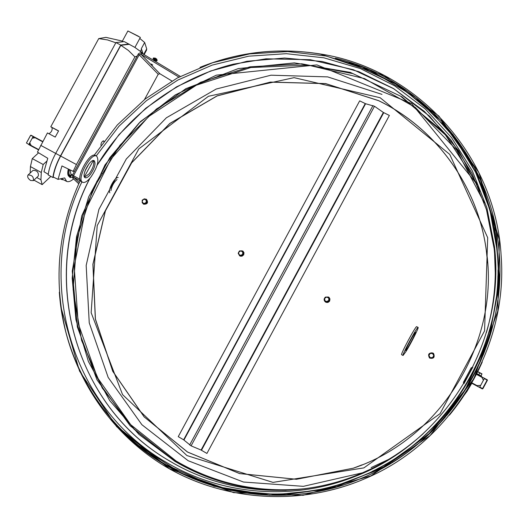 <?xml version="1.0" encoding="UTF-8"?>
<svg xmlns="http://www.w3.org/2000/svg" width="528" height="528" viewBox="0 0 528 528"><rect width="100%" height="100%" fill="white"/><g stroke="black" fill="none" stroke-linecap="round" stroke-linejoin="round"><path stroke-width="0.79" d="M431.633 428.868C456.258 404.131 474.302 375.276 485.773 342.302M100.927 145.279C100.993 143.009 101.845 141.537 103.481 140.877L103.943 141.174M103.752 141.425L103.184 140.844M85.529 169.686L86.803 167.693M180.292 76.395L141.643 53.156L139.979 52.873L138.455 53.75L72.435 175.177L72.857 178.24L78.751 183.784M178.946 77.101L140.956 54.245L139.194 54.787L73.498 175.751L73.709 177.283L79.312 182.549M171.89 80.989L159.892 73.748L158.222 74.25L144.481 99.568M476.685 385.902L471.57 383.15L479.51 387.407L476.56 385.638L480.658 385.381L479.563 387.387M483.397 380.285L481.615 376.768L476.513 374.035L484.433 378.312L480.658 385.381M34.34 147.675L29.495 145.009L31.35 145.886L29.733 142.784L32.234 138.178L33.957 136.811L42.781 141.504L35.673 137.696L32.234 138.178M29.495 145.009L29.733 142.784M118.206 177.474C114.866 176.814 107.593 190.232 109.877 192.832M110.939 190.694C111.705 186.219 113.738 182.477 117.031 179.467M463.967 383.645L472.857 367.125M471.352 367.561L463.346 382.47M183.632 439.804L178.246 436.649L359.667 100.855L365.6 103.732L374.484 106.267L383.361 112.451L389.38 115.447L206.917 453.44L201.082 450.054L191.083 445.856L183.632 439.804L365.244 103.594M389.38 115.447L206.917 453.44M487.397 379.922L484.46 378.292L484.301 378.589L487.41 380.266L487.265 379.797L482.381 388.885L482.856 388.753L479.747 387.077L479.582 387.38L482.381 388.885L479.503 387.4M487.265 379.797L484.433 378.312M482.275 388.912L479.582 387.38M479.747 387.077L484.301 378.589M32.056 146.434L26.44 142.989L30.604 135.326L33.957 136.811M33.323 136.435L30.604 135.326L26.44 142.989L32.023 146.428L28.862 144.652M33.066 136.646L28.901 144.316M481.272 376.583L481.503 376.16L476.626 373.507M477.748 371.587L482.011 373.883L480.968 375.837M477.675 371.745L481.925 374.048M479.767 372.867L478.81 374.656M470.197 385.506L469.986 385.862M407.53 348.091L405.689 350.572C404.725 350.665 415.028 331.478 415.483 332.35C416.13 332.284 410.705 343.022 407.53 348.091M405.9 351.628C410.777 343.827 419.1 327.36 418.11 327.439C417.43 326.066 401.544 355.648 403.049 355.476L405.9 351.628M403.049 355.476L401.636 354.71C400.105 354.869 415.985 325.301 416.691 326.68L418.11 327.439M90.288 174.59C88.117 177.19 86.381 178.233 85.081 177.705C80.883 176.009 90.479 158.136 94.202 160.71C96.043 163.462 94.736 168.089 90.288 174.59M84.559 177.203L89.06 173.93C93.02 168.346 94.499 163.891 93.489 160.545M90.618 177.448C97.449 167.475 99.455 160.36 96.624 156.11C90.908 152.137 76.124 179.678 82.586 182.266C84.599 183.071 87.272 181.467 90.618 177.448M82.586 182.266L81.358 181.599C74.877 179.005 89.654 151.47 95.39 155.45L96.624 156.11M325.367 297.145C323.677 298.835 323.723 300.472 325.505 302.042L325.571 302.082C327.248 302.867 328.607 302.491 329.663 300.96L329.927 298.855L328.706 297.132M325.571 302.082L325.505 302.042C327.182 302.828 328.548 302.452 329.597 300.92L329.921 299.105L329.109 297.469L328.627 297.079L325.433 297.099M328.079 297.013L329.716 299.449L328.436 301.818L325.756 301.91L328.819 300.472L328.759 298.135L326.713 297.04L324.727 298.274L324.793 300.604L326.839 301.699L328.205 301.673L329.485 299.297L328.079 297.013L325.393 297.099L324.113 299.475L325.519 301.759M239.732 255.895L241.989 256.199L243.725 254.786L243.989 252.681L242.722 250.985M238.326 253.526L239.699 255.875L240.596 256.212L242.194 256.027L243.626 254.72L243.949 252.919L243.131 251.308L239.791 250.925M239.164 251.407L238.392 252.833M242.042 250.84L243.751 253.288L242.491 255.611L239.897 255.717L239.527 255.499L240.788 255.42L242.715 254.206L242.675 251.929L240.709 250.873L238.775 252.087L238.814 254.364L240.788 255.42L242.128 255.394L243.388 253.064L242.042 250.84L239.448 250.945L238.187 253.275L239.527 255.499M243.388 253.064L243.751 253.288M242.128 255.394L242.491 255.611M429.436 357.885L429.693 358.083C433.653 358.901 434.966 357.416 433.646 353.621M432.828 352.981C428.637 352.744 427.588 354.44 429.673 358.07C433.917 358.75 435.125 357.152 433.29 353.285L432.828 352.981M433.712 354.116L433.871 356.948L431.508 358.38L428.98 357.001L430.208 357.654L432.623 357.601L433.759 355.496L432.472 353.45L430.049 353.509L428.921 355.608L430.208 357.654L431.449 358.327L433.811 356.888L433.712 354.116L431.237 352.79L428.875 354.235L428.98 357.001M143.55 204.151L143.629 204.197C147.543 204.296 148.487 202.679 146.467 199.327L146.408 199.294M142.382 202.851L143.484 204.112C147.398 204.217 148.348 202.594 146.322 199.247L144.566 198.924M146.54 199.98L147.048 200.284L147.068 202.838L144.91 204.224L142.217 202.759L143.253 203.313L145.424 203.201L146.494 201.227L145.391 199.366L143.227 199.472L142.157 201.445L143.253 203.313L144.401 203.927L146.56 202.541L146.54 199.98L144.362 198.812L142.204 200.198L142.217 202.759M146.56 202.541L147.068 202.838M144.401 203.927L144.91 204.224M155.285 60.799L155.496 60.463L153.021 58.661L153.457 57.974L157.166 60.397L156.664 59.123M155.311 58.225L156.875 59.38M155.047 61.156L153.688 60.291M155.027 61.208L153.556 60.034M155.278 60.806L153.615 59.948M154.09 59.552L155.496 60.469M155.278 61.05L153.589 59.869L153.589 60.344M153.021 58.661L156.644 60.938L155.476 60.496M151.694 64.205L151.457 64.832L151.272 64.013L151.529 65.168L152.255 64.733M151.866 65.102L152.678 64.924M380.153 97.739L449.75 154.394L487.694 237.699L484.565 330.858L440.068 413.662L363.865 467.894L272.996 482.387L186.912 455.552L122.555 394.607L91.153 312.701L97.205 225.581L138.798 148.909L208.461 96.274L294.083 77.649L380.153 97.739M362.201 464.805L353.265 468.197L296.479 479.272L239.653 473.563L187.532 452.021L144.21 416.876L112.82 371.309L95.423 319.09L92.981 264.277L105.409 210.91L131.663 162.842L169.831 123.532L217.213 95.891L270.461 82.15L325.67 83.648L378.616 100.69C435.224 127.954 477.649 185.196 486.288 250.285L487.615 262.957M378.596 100.63C435.217 127.895 477.649 185.15 486.288 250.252C500.491 341.682 441.078 439.012 353.239 468.211L296.439 479.292L239.6 473.583L187.473 452.034L144.137 416.882L112.741 371.303L95.344 319.077L92.902 264.251L105.336 210.877L131.597 162.796L169.765 123.473L217.16 95.832L270.415 82.084L325.637 83.582L378.596 100.63M50.846 176.398L42.161 184.628L40.927 179.771L41.29 172.484L43.197 164.512L46.583 161.363M72.27 177.368L69.709 177.309L71.234 174.273M30.169 173.026L30.426 166.584L32.281 158.605L38.603 152.81M69.94 169.811L70.93 174.108L72.541 174.979M42.161 184.628L33.931 180.134M40.927 179.771L36.749 177.494M41.29 172.484L30.426 166.584M33.455 180.576L38.333 176.009C38.729 172.247 36.967 170.366 33.046 170.359L32.98 170.419M43.197 164.512L32.281 158.605M70.231 177.586L71.749 174.55M30.617 180.49L33.389 180.635C33.772 176.88 31.997 174.992 28.07 174.973C27.093 176.715 27.944 178.556 30.617 180.49M115.823 42.781L107.501 39.917L98.729 38.597L105.976 37.356M123.011 41.415L122.377 41.105L127.888 30.967L140.356 37.415L134.911 47.434L124.271 41.613L115.929 42.583L120.76 45.025L129.043 44.015M73.583 178.926C70.719 181.348 68.402 182.173 66.64 181.401L64.647 177.91L58.027 179.368L61.948 165.937L73.135 171.362L76.435 164.551L134.904 56.905L137.122 56.067M73.135 171.362L74.514 171.349M140.54 51.586L143.702 54.397L146.698 48.886L144.665 42.504L139.801 38.432M58.027 179.368L53.216 177.012C54.153 170.557 56.635 163.574 60.654 156.064L120.839 45.302L128.858 44.359M120.839 45.302L128.396 50.45L134.904 56.905M70.013 176.702L69.076 176.51M69.967 176.801L69.181 176.57C67.643 175.58 67.36 173.065 68.336 169.033M48.246 174.299L43.956 171.725L47.771 158.294L37.442 152.117L47.441 132.937L55.229 137.082L58.595 130.891L50.8 126.76L98.729 38.597M48.965 133.749C51.559 132.086 52.562 130.007 51.962 127.499L50.8 126.76M140.369 51.434L141.398 49.54L141.346 48.616L144.665 42.504M144.111 54.641L146.52 50.2L146.698 48.886M142.237 53.031L140.514 51.17M138.521 36.293L127.888 30.967M142.982 53.717L141.346 48.616M66.64 181.401L61.301 178.642M115.929 42.583L55.704 153.397L60.476 155.965L120.76 45.025M60.476 155.965C56.338 163.713 53.803 170.894 52.886 177.5L53.81 177.302M60.74 178.768L61.598 179.467L63.446 179.817M55.704 153.397C51.572 161.139 49.051 168.32 48.16 174.933L52.886 177.5M68.455 169.092C67.525 173.514 68.165 175.811 70.376 175.989M69.247 169.475C68.541 173.012 68.977 175.065 70.547 175.633M355.945 476.091L371.692 469.049M494.71 248.695L494.413 247.559M371.125 467.59L388.813 459.32M164.736 463.993C220.955 497.746 294.439 503.976 357.991 477.781C446.886 443.032 506.906 344.711 497.158 249.803C492.221 200.752 473.84 158.347 442.015 122.582M81.965 181.744C34.663 278.111 69.63 406.58 165.792 462.046C220.612 494.908 291.964 501.415 354.196 476.784C444.682 442.952 505.824 342.784 494.531 246.886L486.882 207.715L472.362 170.907L451.572 137.663L425.324 109.006L394.574 85.774L360.4 68.574L323.935 57.816L286.321 53.691L248.701 56.179L212.17 65.109L177.758 80.111L146.414 100.69L118.985 126.212L96.202 155.945M93.324 160.558L84.361 176.801M89.839 178.378C39.059 274.111 72.653 405.233 169.811 461.116C223.958 493.522 294.373 499.924 355.766 475.622C380.615 465.835 403.055 451.882 423.1 433.772M486.42 332.587C494.413 305.012 497 277.108 494.182 248.873L486.486 209.702L471.821 172.94L450.826 139.814L424.327 111.375L393.32 88.46L358.908 71.709L322.258 61.505L284.559 58.034L246.965 61.274L210.619 71.009L176.557 86.849L145.741 108.266L119.031 134.594L97.172 165.053M354.849 476.302L378.688 465.419M495.475 278.546L494.373 247.81M477.147 184.166L445.447 134.924L401.96 96.829L350.282 72.376L294.386 62.885L238.306 68.574L185.856 88.678L140.455 121.572L104.993 164.934L81.734 215.886L72.263 271.128L77.372 327.03L96.994 379.83L130.145 425.766L174.86 461.333C208.699 481.18 245.711 490.842 285.905 490.314M441.236 130.218L400.508 96.136L352.981 73.649L301.752 63.809L249.968 66.838L200.64 82.262L156.506 108.946L119.962 145.259L92.974 189.123L77.035 238.102L73.115 289.502L81.596 340.461L102.234 388.021L134.112 429.277L175.6 461.538C190.417 470.296 206.171 477.14 222.849 482.071M484.374 202.957L456.522 149.906L415.371 107.461L364.571 78.613L308.293 65.129L250.84 67.518L196.363 85.18L148.606 116.563L110.761 159.298L85.364 210.408L74.191 266.409L78.184 323.459L97.35 377.546L130.687 424.657L176.134 461.03C215.675 484.09 258.865 493.284 305.699 488.598M80.137 180.774L73.709 177.283L72.857 178.24M80.005 179.309L72.435 175.177M158.222 74.25L139.194 54.787L138.112 54.245M159.892 73.748L151.562 65.168M151.523 65.129L140.956 54.245L141.643 53.156M476.909 385.552L471.775 382.787M38.584 149.53L31.225 145.57M31.192 145.906L38.452 149.813M96.809 181.243L97.297 181.507M471.603 383.084L476.744 385.856M35.396 137.9L42.629 141.775M101.171 173.164L101.66 173.422M476.362 374.332L481.463 377.071M495.389 261.294L495.488 262.04M471.676 383.203L468.772 388.172M466.561 391.75L455.288 407.741M495.323 259.868L495.535 261.459L495.323 259.868M479.2 368.762L478.929 369.343M467.61 390.317L471.788 383.269L467.623 390.298M466.858 391.525L450.509 413.813M456.707 405.847L467.445 390.06L476.824 373.421M59.44 293.799C64.541 361.667 102.043 426.433 161.007 463.795C220.057 500.815 298.307 507.54 365.468 478.467C450.76 442.596 508.266 348.394 501.164 256.172C495.772 154.084 414.935 68.429 320.397 53.995C279.431 47.395 239.818 51.645 201.557 66.733M60.911 307.25L79.523 371.065L116.648 426.703L169.501 468.739L233.64 492.631L303.112 495.323L370.979 475.827L430.063 435.607L473.926 378.622L497.825 310.893L499.363 239.699L478.823 172.524L438.893 116.074L384.166 75.504L320.357 54.08C284.17 48.173 248.807 50.879 214.256 62.192M137.537 444.886L181.064 473.213L230.67 490.413L283.595 495.132L336.725 486.763L386.793 465.518L430.591 432.511L465.274 389.704L488.591 339.788L499.112 285.952L496.3 231.614L480.546 180.147L453.103 134.6L415.873 97.522L371.29 70.798M398.706 458.317C452.166 423.172 489.476 363.653 497.798 300.194M111.118 418.928C168.247 488.591 273.94 516.219 362.063 478.005C448.945 442.715 507.547 346.711 499.198 253.348C492.954 159.133 422.321 78.705 335.98 58.337M120.212 428.901L163.126 463.498L213.979 486.235L269.669 495.231L326.528 489.469L380.629 468.983L428.069 434.927L465.353 389.598L489.74 336.211L499.534 278.632L494.208 221.001L474.415 167.35L441.857 121.235L399.056 85.51L349.074 62.159M377.111 468.904C448.015 432.854 496.531 355.304 497.917 275.741M372.016 471.484C447.328 435.692 498.788 353.45 498.01 270.032M183.942 440.015L365.6 103.732M189.644 445.012L372.992 105.534M191.083 445.856L374.484 106.267M201.082 450.054L383.361 112.451M201.478 450.252L383.744 112.675M482.856 388.753L487.41 380.266M30.624 135.346L26.459 143.002M470.316 385.315L469.88 386.054M478.843 369.369L478.52 370.036M76.435 164.551L60.654 156.064M40.689 145.345L55.704 153.404M51.962 127.499L58.535 130.99M497.079 250.18L489.991 210.157L475.669 172.392L454.793 138.151L428.274 108.649L397.175 84.764L362.617 67.082L325.756 55.968L287.714 51.572L249.586 53.896L212.447 62.786L177.342 77.953L145.299 98.921L117.289 124.997L94.215 155.206M80.315 180.385C58.153 228.683 53.302 279.127 65.769 331.716C79.946 385.975 115.48 434.504 164.696 463.993C220.935 497.752 294.439 503.983 357.991 477.781M85.021 170.993L88.955 163.878M90.017 178.174C38.425 276.302 74.316 406.679 169.851 461.116C223.971 493.515 294.373 499.917 355.766 475.622L354.196 476.784C444.675 442.952 505.831 342.778 494.531 246.886L494.182 248.873M480.209 191.499L458.759 150.823L429.455 116.107L393.789 88.757L353.45 69.762L310.246 59.697L266.138 58.813L233.488 64.145C176.748 78.19 126.997 115.427 97.093 165.317M477.418 184.787L411.635 103.58L316.919 64.904L216.388 75.154L175.23 94.954L139.187 122.918L109.784 157.76L88.757 196.726L76.54 236.617L72.191 278.137L75.94 319.77L88.387 361.456L109.659 400.501L138.871 434.346L174.913 461.333C208.817 481.219 245.903 490.875 286.176 490.301M101.323 172.894L101.812 173.151M96.782 181.302L97.271 181.566M482.262 361.984C473.748 381.203 462.799 398.924 449.427 415.14M501.145 256.265L501.164 256.172C495.772 154.084 414.935 68.422 320.397 53.988C278.824 47.309 238.682 51.764 199.973 67.366M59.321 292.175C64.04 360.624 101.218 425.403 160.043 463.188C218.797 500.768 298.729 507.593 365.468 478.467M484.77 351.008L483.094 355.232M481.331 359.423C472.527 379.738 461.017 398.383 446.8 415.358M445.335 417.08C429.884 435.032 412.137 450.186 392.106 462.535M499.184 253.4L499.198 253.348C492.947 158.908 421.991 78.355 335.399 58.186M110.972 418.757C167.323 488.327 274.461 516.292 362.063 478.005M31.027 135.208L33.323 136.442M480.863 365.092L478.533 370.003M470.296 385.341C464.62 395.901 467.696 389.935 466.33 391.849M153.47 57.968L155.298 58.133M156.46 58.918L155.72 58.384M154.09 59.545L153.879 59.882M156.73 61.083L157.166 60.397M381.995 94.387L327.657 76.89L271.022 75.194L216.203 89.034L166.379 117.79L126.317 158.961L98.901 209.411L86.176 265.426L89.245 322.879L108.174 377.428L141.893 424.723L188.14 460.713L243.448 482.031L303.356 486.341L362.663 472.784M371.012 469.306L372.544 468.62M495.66 271.748L495.607 270.092M495.079 261.056L494.881 258.779M33.046 170.359L28.07 174.973M122.377 41.098L105.851 37.343M139.887 51.038L134.911 47.434M60.436 178.834L61.598 179.467"/></g></svg>
